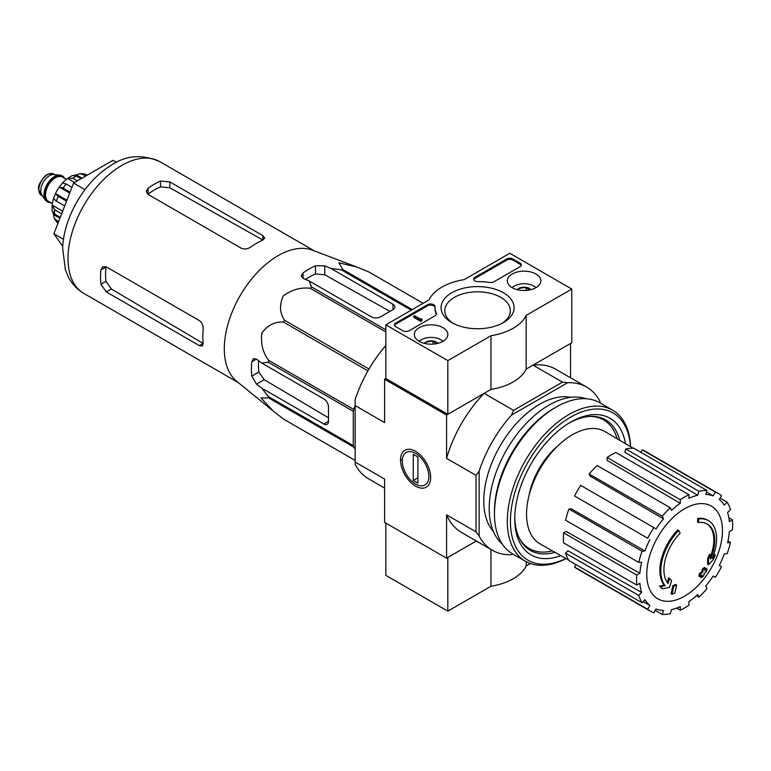 <?xml version="1.0" encoding="UTF-8"?>
<svg xmlns="http://www.w3.org/2000/svg" width="771" height="771" viewBox="0 0 771 771"><rect width="100%" height="100%" fill="white"/><g stroke="black" fill="none" stroke-linecap="round" stroke-linejoin="round"><path stroke-width="1.16" d="M273.242 411.068L236.697 381.298A76.05 43.908 -60 0 1 224.621 355.277A76.05 43.908 -60 0 1 252.647 277.743A76.05 43.908 -60 0 1 312.419 250.151L356.472 266.901L338.922 262.834L342.777 269.474A85.032 49.093 -60 0 0 341.331 269.86L330.807 268.385L324.784 265.841L315.484 265.754A81.832 47.253 120 0 0 303.09 272.915L301.162 275.902L303.09 278.36L309.104 280.914L311.657 286.995A85.032 49.093 -60 0 0 310.212 288.277C300.545 287.14 291.554 289.732 283.227 296.035C279.266 304.873 279.7 312.939 284.509 320.244A85.032 49.093 -60 0 0 283.458 322.076C274.823 321.546 267.633 325.169 261.889 332.966C260.511 343.297 262.747 352.414 268.616 360.317A85.032 49.093 -60 0 0 268.231 362.216L261.687 363.045L256.473 359.103L253.38 358.66L251.751 361.83A81.832 47.253 120 0 0 251.751 376.142L256.473 384.151L261.687 388.092L268.231 396.477A85.032 49.093 -60 0 0 268.616 397.923L260.935 397.884L273.242 411.068L283.458 419.029A85.032 49.093 -60 0 0 283.979 419.347L355.152 460.432L283.458 419.029M423.134 303.321L368.48 271.768L356.472 266.901M368.48 271.768A85.032 49.093 -60 0 1 369.01 272.067L423.134 303.311M261.687 388.092L323.849 423.983A6.573 3.797 -120 0 0 327.135 424.31A6.573 3.797 -120 0 0 328.504 421.303L328.504 406.982A6.573 3.797 -120 0 0 323.849 398.935L261.687 363.045M328.504 417.824L264.212 379.679L258.834 372.046A71.876 41.499 120 0 1 258.593 360.712M355.152 449.127L353.677 447.035A85.032 49.093 -60 0 1 353.291 445.59L353.291 411.319A85.032 49.093 -60 0 1 353.677 409.43L355.152 405.633M402.317 459.468A73.814 42.617 -60 0 1 400.515 460.094M411.213 310.202L341.331 269.86M412.273 309.585L342.777 269.474M385.837 329.815L311.657 286.995M385.837 331.935L310.212 288.277M353.677 447.035L268.616 397.923M353.291 445.59L268.231 396.477M353.291 411.319L268.231 362.216M353.677 409.43L268.616 360.317M367.94 370.861L283.458 322.076M369.001 369.02L284.509 320.244M309.104 280.914L371.265 316.804A6.573 3.797 0 0 0 380.566 316.804L392.969 309.643A6.573 3.797 0 0 0 394.887 306.954A6.573 3.797 0 0 0 392.969 304.275L330.807 268.385M305.538 279.401A71.876 41.499 120 0 1 315.484 273.936L324.784 274.784L389.953 311.378M698.507 522.526L697.582 521.986A153.4 112.576 -100.2 0 0 697.755 518.449L698.69 518.989A39.446 22.773 -60 0 1 708.433 520.666A39.446 22.773 -60 0 1 712.259 558.483A151.087 101.049 -9.5 0 0 715.286 554.966A147.174 118.522 103.8 0 1 713.32 559.534A150.422 100.606 170.5 0 1 708.52 564.748A151.723 71.057 -128 0 0 708.52 559.254A150.152 120.912 -76.2 0 0 710.467 554.773A151.155 70.787 52 0 1 710.602 558.994A35.938 20.75 -60 0 0 707.306 524.068A35.938 20.75 -60 0 0 698.507 522.526A153.4 112.576 -100.2 0 0 698.69 518.989M697.755 518.449A39.446 22.773 -60 0 1 707.499 520.126L708.433 520.666M706.834 523.808A35.938 20.75 -60 0 1 710.534 556.315M708.52 564.748L707.595 564.208A151.723 71.057 -128 0 0 707.595 558.715A150.152 120.912 -76.2 0 0 709.532 554.243L710.467 554.773M707.595 558.715L708.52 559.254M713.387 555.583A151.087 101.049 -9.5 0 0 714.351 554.436L715.286 554.966M662.568 588.822L661.643 588.292A147.174 19.834 -144.5 0 0 659.504 586.105A151.087 70.759 8 0 0 664.226 585.141A39.446 22.773 -60 0 1 677.796 529.976L678.731 530.515A153.4 54.905 45.7 0 1 680.167 533.118A35.938 20.75 -60 0 0 668.072 583.541A151.155 101.097 -110.5 0 0 669.479 578.443A150.152 20.239 35.5 0 1 671.57 580.582A151.723 101.473 69.5 0 1 669.536 587.261A150.422 70.45 -172 0 1 662.568 588.822A147.174 19.834 -144.5 0 0 660.429 586.635A151.087 70.759 8 0 0 665.151 585.681A39.446 22.773 -60 0 1 678.731 530.515M664.226 585.141L665.151 585.681M659.504 586.105L660.429 586.635M667.291 582.519A151.155 101.097 -110.5 0 0 668.544 577.903L669.479 578.443M672.033 594.229L671.098 593.689A151.771 87.624 -120 0 0 672.784 585.709L673.709 586.249A151.058 87.21 0 0 0 676.533 585.016A152.244 87.904 60 0 1 674.856 592.995A148.707 85.851 180 0 1 672.033 594.229A151.771 87.624 -120 0 0 673.709 586.249M672.784 585.709A151.058 87.21 0 0 0 675.608 584.476L676.533 585.016M699.817 576.631L698.883 576.091A152.658 88.135 -120 0 0 699.422 573.537A150.355 86.805 0 0 0 701.755 571.841A152.244 87.904 -120 0 0 702.256 569.094L703.191 569.624A151.058 87.21 0 0 0 705.33 567.996A151.771 87.624 60 0 1 704.819 570.752A150.355 86.805 0 0 0 707.026 568.979A151.174 87.277 60 0 1 706.487 571.533A149.603 86.371 180 0 1 704.28 573.306A151.771 87.624 60 0 1 703.644 575.976A148.707 85.851 180 0 1 701.514 577.604A152.244 87.904 -120 0 0 702.15 574.935A149.603 86.371 180 0 1 699.817 576.631A152.658 88.135 -120 0 0 700.347 574.077A150.355 86.805 0 0 0 702.68 572.381A152.244 87.904 -120 0 0 703.191 569.624M702.256 569.094A151.058 87.21 0 0 0 704.395 567.466L705.33 567.996M701.755 571.841L702.68 572.381M699.422 573.537L700.347 574.077M700.878 575.87A152.244 87.904 -120 0 1 700.579 577.065L701.514 577.604M705.108 569.249A150.355 86.805 0 0 0 706.091 568.439L707.026 568.979M528.945 495.859A54.568 31.505 -60 0 1 557.761 445.956M571.793 289.067L526.169 315.406A50.404 29.105 180 0 1 490.963 335.732L447.826 360.635L385.837 324.851L428.984 299.938A50.404 29.105 180 0 1 464.181 279.622L509.804 253.274L571.793 289.067L571.793 342.748L526.169 369.087A50.404 29.105 180 0 1 490.963 389.413L447.826 414.316L385.837 378.532L384.594 379.245L446.582 415.039L484.111 393.364A94.235 54.404 120 0 0 446.582 458.379L446.582 415.039M511.491 554.706L512.773 553.963L511.491 554.706A94.235 54.404 120 0 1 492.447 550.33A94.235 54.404 120 0 1 479.128 536.018L479.128 471.206A94.235 54.404 120 0 1 511.491 415.135L513.553 410.365L484.111 393.364M513.553 410.365L562.464 382.127L533.021 365.126L570.55 343.461L570.55 377.8M385.837 345.475A94.235 54.404 120 0 0 355.152 399.629L355.152 464.441A94.235 54.404 120 0 0 368.471 478.752L384.594 488.062M355.152 462.06L384.594 479.061L384.594 522.401L446.582 558.185L476.314 541.02L447.826 557.472L447.826 611.152L490.963 586.239A50.404 29.105 0 0 0 526.169 565.914L530.323 563.514M415.588 451.314L415.588 451.314A21.318 12.307 60 0 1 430.661 477.422A21.318 12.307 60 0 1 415.588 486.125A21.318 12.307 60 0 1 400.515 460.017A21.318 12.307 60 0 1 415.588 451.314L415.588 451.314M479.128 536.018L476.025 531.845L476.025 475.37L446.582 458.379M355.152 405.585L384.594 422.585L384.594 379.245M446.582 558.185L446.582 514.845A94.235 54.404 120 0 0 461.453 532.433L492.447 550.33M476.025 531.845L446.582 514.845M493.43 531.576A78.893 45.547 -60 0 1 500.109 445.946A78.893 45.547 -60 0 1 570.935 397.335M599.992 402.896L599.992 401.421A94.235 54.404 120 0 0 586.683 387.109A94.235 54.404 120 0 0 567.629 382.724L511.491 415.135M562.464 382.127L567.629 382.724M586.683 387.109L555.689 369.213A94.235 54.404 120 0 0 533.021 365.126M476.025 475.37L479.128 471.206M552.393 550.87A74.295 42.897 -60 0 1 529.378 548.624A74.295 42.897 -60 0 1 519.278 538.081M589.487 416.465A74.295 42.897 -60 0 1 603.674 419.944A74.295 42.897 -60 0 1 617.118 438.757M529.378 548.624L526.275 546.832A74.295 42.897 -60 0 1 524.405 545.637M598.595 417.13A74.295 42.897 -60 0 1 600.57 418.152L603.674 419.944M531.306 549.627A74.864 43.224 -60 0 1 526.371 547.545M601.235 417.882A74.864 43.224 -60 0 1 605.505 421.111M684.609 596.166A53.527 30.907 -60 0 1 646.753 574.308A53.527 30.907 -60 0 1 684.609 508.754A53.527 30.907 -60 0 1 722.456 530.602A53.527 30.907 -60 0 1 684.609 596.166M680.273 499.724L680.273 503.318L607.124 460.383L607.124 457.492L680.273 499.724A67.935 39.225 120 0 1 688.946 494.712L688.946 498.307A63.55 36.69 -60 0 1 697.716 495.252L624.809 452.24L625.763 449.021L698.912 491.243L697.716 495.252M670.307 507.761A67.935 39.225 120 0 0 662.289 516.223L589.15 473.992A67.935 39.225 120 0 1 597.168 465.53L670.307 507.761L671.502 510.392A63.55 36.69 -60 0 1 680.273 503.318M662.289 516.223L663.484 518.854L590.104 476.112L589.15 473.992M653.847 527.615A67.935 39.225 120 0 0 647.707 538.245L574.568 496.013A67.935 39.225 120 0 1 580.698 485.383L656.044 528.887A63.55 36.69 -60 0 1 663.484 518.854M647.707 538.245L576.332 497.035M644.942 550.966L642.07 551.246L568.921 509.024L571.234 508.793L644.942 550.966A63.55 36.69 -60 0 1 649.914 539.507M642.07 551.246A67.935 39.225 120 0 0 638.745 562.425L641.626 562.136A63.55 36.69 -60 0 0 639.882 573.277L636.769 575.07A67.935 39.225 120 0 0 636.769 585.093L639.882 583.29A63.55 36.69 -60 0 0 641.626 592.417L638.745 595.453A67.935 39.225 120 0 0 642.07 602.787L644.942 599.751A63.55 36.69 -60 0 0 649.914 605.466L647.707 609.283A67.935 39.225 120 0 0 650.637 611.297A67.935 39.225 120 0 0 653.847 612.829L656.044 609.013A63.55 36.69 -60 0 0 663.484 610.459L662.289 614.468A67.935 39.225 120 0 0 670.307 613.668L671.502 609.659A63.55 36.69 -60 0 0 680.273 606.613L680.273 610.208A67.935 39.225 120 0 0 688.946 605.196L688.946 601.602A63.55 36.69 -60 0 0 697.716 594.528L698.912 597.159A67.935 39.225 120 0 0 706.92 588.697L705.735 586.066A63.55 36.69 -60 0 0 713.165 576.033L715.372 577.306A67.935 39.225 120 0 0 721.502 566.675L719.304 565.403A63.55 36.69 -60 0 0 724.268 553.954L727.149 553.665A67.935 39.225 120 0 0 730.465 542.495L727.593 542.774A63.55 36.69 -60 0 0 729.337 531.643L732.45 529.85A67.935 39.225 120 0 0 732.45 519.827L729.337 521.62A63.55 36.69 -60 0 0 727.593 512.503L730.465 509.467A67.935 39.225 120 0 0 727.149 502.133L724.268 505.169A63.55 36.69 -60 0 0 719.304 499.444L721.502 495.637A67.935 39.225 120 0 0 718.572 493.623A67.935 39.225 120 0 0 715.372 492.091L713.165 495.907L706.477 491.956M625.763 449.021A67.935 39.225 120 0 1 633.781 448.221L706.92 490.452L705.735 494.462A63.55 36.69 -60 0 1 713.165 495.907M706.92 490.452A67.935 39.225 120 0 0 698.912 491.243M568.584 559.997L540.172 543.969A64.87 37.451 -60 0 1 539.979 468.961A64.87 37.451 -60 0 1 605.033 431.615L633.116 448.211M643.139 601.65L649.914 605.466M638.745 595.453L565.606 553.221L567.919 550.773L641.626 592.417M636.769 575.07L563.62 532.838L566.126 531.392L639.882 573.277M563.62 532.838A67.935 39.225 120 0 0 563.62 542.861L636.769 585.093M568.921 509.024A67.935 39.225 120 0 0 565.606 520.194L638.745 562.425M607.124 457.492A67.935 39.225 120 0 1 615.807 452.481L688.946 494.712M718.572 493.623L645.433 451.392A67.935 39.225 120 0 0 642.224 449.859L715.372 492.091M642.224 449.859L640.826 452.288M720.104 498.066L727.149 502.133M728.836 517.746L732.45 519.827M727.969 541.049L730.465 542.495M696.406 595.713L698.912 597.159M676.659 608.126L680.273 610.208M655.244 610.401L662.289 614.468M575.966 564.623L574.568 567.051L647.707 609.283M574.568 567.051A67.935 39.225 120 0 0 577.498 569.065L650.637 611.297M565.606 553.221A67.935 39.225 120 0 0 568.921 560.565L642.07 602.787M116.527 162.392L112.942 160.32L73.582 183.045L53.893 233.777L62.759 246.383M53.893 233.777L63.501 239.318M73.582 183.045L84.993 189.637M241.101 248.108L148.119 194.427L146.191 191.449L148.119 188.201A76.05 43.908 120 0 1 160.522 181.04L169.813 181.908L262.795 235.589L264.723 237.969L262.795 240.089A76.05 43.908 -60 0 0 250.402 247.25C247.308 249.178 244.214 249.467 241.101 248.108M148.119 188.201L148.119 194.041A68.947 39.803 120 0 1 160.522 186.881L169.813 187.767L262.795 239.974L262.795 235.589M100.905 269.985L105.964 267.065A68.947 39.803 120 0 0 105.964 281.376L111.371 288.99L203.081 343.403L199.284 345.601L202.301 346.073L203.178 343.346A76.05 43.908 -60 0 1 203.178 329.034C203.313 325.401 202.012 322.567 199.284 320.543L106.302 266.862L102.755 266.689L100.905 269.985A76.05 43.908 120 0 0 100.905 284.297L106.302 291.92L111.371 288.99M199.284 345.601L106.302 291.92M385.837 523.114L385.837 575.368L447.826 611.152M490.963 549.472L490.963 586.239M526.169 561.683L526.169 565.914M535.912 273.994A16.75 9.676 180 0 1 540.818 280.952A16.75 9.676 180 0 1 524.068 290.503A16.75 9.676 180 0 1 507.308 280.952A16.75 9.676 180 0 1 517.563 271.922A16.75 9.676 180 0 1 535.912 273.994M442.93 327.675A16.75 9.676 180 0 1 447.835 334.633A16.75 9.676 180 0 1 431.085 344.184A16.75 9.676 180 0 1 414.335 334.633A16.75 9.676 180 0 1 424.58 325.603A16.75 9.676 180 0 1 442.93 327.675M503.396 292.768A36.516 21.077 180 0 1 503.396 322.577A36.516 21.077 180 0 1 451.758 322.577A36.516 21.077 180 0 1 451.758 292.768A36.516 21.077 180 0 1 503.396 292.768M409.083 330.759A4.385 2.535 180 0 1 402.886 330.759L395.754 326.644A4.385 2.535 180 0 1 394.473 324.851A4.385 2.535 180 0 1 395.754 323.059L427.51 304.728A4.385 2.535 180 0 1 432.28 304.179A4.385 2.535 180 0 1 434.989 306.521A4.385 2.535 180 0 1 434.989 306.559A43.831 25.308 180 0 0 434.989 306.954A43.831 25.308 180 0 0 436.357 313.248A4.385 2.535 180 0 1 436.502 313.874A4.385 2.535 180 0 1 435.21 315.667L409.083 330.759M493.903 281.781A4.385 2.535 180 0 1 489.71 282.446A43.831 25.308 180 0 0 478.126 281.656A4.385 2.535 180 0 1 473.673 279.121A4.385 2.535 180 0 1 474.955 277.338L506.711 258.998A4.385 2.535 180 0 1 512.908 258.998L520.039 263.113A4.385 2.535 180 0 1 521.321 264.906A4.385 2.535 180 0 1 520.039 266.699L493.903 281.781M385.837 378.532L385.837 324.851M447.826 414.316L447.826 360.635M526.169 369.087L526.169 315.406M490.963 389.413L490.963 335.732M453.155 323.348A32.767 18.918 180 0 1 444.809 310.732A32.767 18.918 180 0 1 465.038 293.259A32.767 18.918 180 0 1 500.745 297.365A32.767 18.918 180 0 1 510.335 310.732A32.767 18.918 180 0 1 501.998 323.348M394.569 325.391A4.385 2.535 180 0 1 395.754 324.138L427.51 305.798A4.385 2.535 180 0 1 432.174 305.229A4.385 2.535 180 0 1 434.989 307.456M436.396 314.414A4.385 2.535 180 0 0 436.357 314.327A43.831 25.308 180 0 1 434.989 308.034L434.989 306.954M421.785 319.84L421.785 320.919L420.86 321.449L421.939 318.857L420.58 319.146L414.663 315.725L413.728 316.264L420.86 320.379M421.939 318.857L421.785 320.023M420.86 321.449L413.728 317.334L413.728 316.264M473.77 279.661A4.385 2.535 180 0 1 474.955 278.408L506.711 260.078A4.385 2.535 180 0 1 512.908 260.078L520.039 264.193A4.385 2.535 180 0 1 521.215 265.446M424.252 343.346A7.594 4.385 180 0 1 425.717 342.151L433.051 341.013L435.952 343.519M425.717 343.673L425.717 342.151A7.594 4.385 180 0 1 433.051 341.013A7.594 4.385 180 0 1 437.918 343.346M419.27 341.37A13.589 7.845 180 0 1 421.477 339.703A13.589 7.845 180 0 1 440.694 339.703L440.694 339.703A13.589 7.845 180 0 1 442.901 341.37M441.937 340.416L440.694 339.703L441.937 340.416A15.343 8.857 180 0 1 443.161 341.216M419.01 341.216A15.343 8.857 180 0 1 420.234 340.416L421.477 339.703M433.051 344.117L433.051 341.013M517.225 289.665A7.594 4.385 180 0 1 518.7 288.47L526.024 287.332L528.935 289.838M518.7 289.992L518.7 288.47A7.594 4.385 180 0 1 526.024 287.332A7.594 4.385 180 0 1 530.901 289.665M512.252 287.689A13.589 7.845 180 0 1 514.459 286.022A13.589 7.845 180 0 1 533.677 286.022L533.677 286.022A13.589 7.845 180 0 1 535.874 287.689M534.91 286.735L533.677 286.022L534.91 286.735A15.343 8.857 180 0 1 536.144 287.535M511.992 287.535A15.343 8.857 180 0 1 513.216 286.735L514.459 286.022M526.024 290.436L526.024 287.332M565.933 558.503A85.032 49.093 -60 0 1 510.45 519.538A85.032 49.093 -60 0 1 569.008 418.094A85.032 49.093 -60 0 1 630.505 446.669M560.864 555.64A78.893 45.547 -60 0 1 514.768 518.816A78.893 45.547 -60 0 1 570.55 422.19A78.893 45.547 -60 0 1 625.493 443.701M566.039 558.561A87.219 50.356 -60 0 1 525.388 561.249A87.219 50.356 -60 0 1 525.388 460.538A87.219 50.356 -60 0 1 612.617 410.182A87.219 50.356 -60 0 1 630.611 446.727M525.388 561.249L512.532 553.829A87.219 50.356 -60 0 1 494.462 513.9A87.219 50.356 -60 0 1 556.142 407.069A87.219 50.356 -60 0 1 599.751 402.751L612.617 410.182M494.462 513.9L494.462 511.568A84.376 48.718 -60 0 1 554.127 408.235L556.142 407.069M502.191 543.95A84.376 48.718 -60 0 1 506.672 449.724A84.376 48.718 -60 0 1 586.027 398.742M554.995 552.325A75.336 43.494 -60 0 1 530.371 550.398A75.336 43.494 -60 0 1 514.777 517.341M569.277 422.942A75.336 43.494 -60 0 1 605.707 419.916A75.336 43.494 -60 0 1 619.682 440.27M415.588 484.043L415.588 484.043A18.774 10.842 60 0 1 402.317 461.058A18.774 10.842 60 0 1 415.588 453.387A18.774 10.842 60 0 1 428.859 476.382A18.774 10.842 60 0 1 415.588 484.043M417.911 483.118L413.266 480.439L413.266 454.312L417.911 457.001L417.911 483.118M417.911 477.75L413.266 480.439M62.278 175.971A14.9 8.606 120 0 0 61.969 175.778A14.9 8.606 120 0 0 59.801 175.104L53.768 174.554A12.269 7.084 120 0 0 45.084 179.556A12.269 7.084 120 0 0 40.738 190.745A12.269 7.084 120 0 0 41.904 195.092L45.402 200.046A14.9 8.606 120 0 0 47.07 201.588A14.9 8.606 120 0 0 47.388 201.761M59.801 175.104A14.9 8.606 120 0 0 49.257 181.175A14.9 8.606 120 0 0 43.986 194.764A14.9 8.606 120 0 0 45.402 200.046M64.677 178.352A14.9 8.606 120 0 0 62.596 176.135A14.9 8.606 120 0 0 51.108 180.125A14.9 8.606 120 0 0 44.602 195.121A14.9 8.606 120 0 0 47.686 201.944A14.9 8.606 120 0 0 50.645 202.638M58.529 221.846L54.192 218.309L53.613 214.589L59.926 218.232M52.813 212.507A24.547 14.167 120 0 0 53.613 214.589M52.081 210.743L54.606 214.039A28.488 16.451 -60 0 1 54.606 209.751L52.235 205.144L62.673 211.167M52.062 210.743L52.235 205.144A24.547 14.167 120 0 1 53.546 198.619M64.687 205.963L56.37 201.154L53.565 198.494L55.473 193.598L66.923 200.2M66.547 201.173L58.23 196.364L55.473 193.598A24.547 14.167 120 0 1 59.251 187.054L62.538 182.939M69.689 193.078L59.251 187.054L63.029 188.047A28.488 16.451 -60 0 1 66.248 184.038L62.538 182.949M68.233 177.937L67.636 178.477A24.547 14.167 120 0 0 62.634 182.872M74.565 182.476L67.636 178.477L72.811 178.226A28.488 16.451 -60 0 1 76.531 176.077L72.397 175.537M85.889 175.942L80.02 173.581L76.512 174.94A24.547 14.167 120 0 0 74.305 175.287M87.258 175.152L84.791 174.005L80.011 173.562M61.641 213.808L54.606 209.751M60.283 217.316L54.606 214.039M71.925 187.314L66.248 184.038M70.065 192.114L63.029 188.047M81.09 178.708L76.531 176.077M77.37 180.857L72.811 178.226M76.512 174.94L82.063 178.149M323.849 423.983L328.504 421.303M256.473 384.151L264.212 379.679M392.969 309.643L392.969 304.275M324.784 274.784L324.784 265.841M83.75 293.365A76.05 43.908 -60 0 1 83.75 205.558A76.05 43.908 -60 0 1 159.799 161.65C142.009 153.882 125.577 155.25 110.504 165.746C83.943 182.072 63.453 218.299 62.663 248.281L65.352 269.657L68.426 277.068C72.002 283.998 77.11 289.433 83.75 293.365L238.297 382.599M251.751 376.142L258.834 372.046M251.751 361.83L256.473 359.103M315.484 273.936L315.484 265.754M303.09 278.36L303.09 272.915M169.813 187.767L169.813 181.908M160.522 186.881L160.522 181.04M100.905 284.297L105.964 281.376M395.754 324.138L395.754 323.059M427.51 305.798L427.51 304.728M436.357 314.327L436.357 313.248M421.477 319.666L421.477 319.127M520.039 264.193L520.039 263.113M512.908 260.078L512.908 258.998M506.711 260.078L506.711 258.998M474.955 278.408L474.955 277.338M38.868 189.666A12.269 7.084 120 0 0 41.412 195.285L38.55 189.223C37.837 186.254 40.073 181.783 45.258 175.788L48.072 174.044L53.681 174.024A12.269 7.084 120 0 0 44.226 177.32A12.269 7.084 120 0 0 38.868 189.666M63.926 177.918A14.466 8.346 120 0 0 52.418 179.229A14.466 8.346 120 0 0 44.911 194.947A14.466 8.346 120 0 0 49.893 202.204M66.431 179.364L62.461 177.07A14.023 8.095 120 0 0 51.657 180.828A14.023 8.095 120 0 0 45.537 194.947A14.023 8.095 120 0 0 48.438 201.366L52.409 203.66M58.056 223.06A28.488 16.451 -60 0 1 56.37 220.602M56.37 201.154A28.488 16.451 -60 0 1 58.23 196.364M83.085 174.323A28.488 16.451 -60 0 1 86.304 174.603M314.346 250.874L159.799 161.65M41.412 195.285L42.472 195.901M53.681 174.024L54.751 174.641M47.07 201.588L47.686 201.944M61.969 175.778L62.596 176.135M56.938 222.241L54.172 218.318M68.224 177.928L72.397 175.518"/></g></svg>
